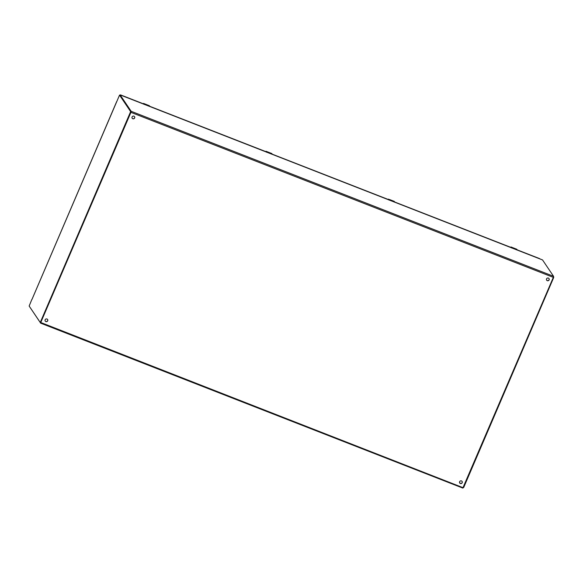 <?xml version="1.0" encoding="UTF-8"?>
<svg xmlns="http://www.w3.org/2000/svg" width="583" height="583" viewBox="0 0 583 583"><rect width="100%" height="100%" fill="white"/><g stroke="black" fill="none" stroke-linecap="round" stroke-linejoin="round"><path stroke-width="0.87" d="M548.392 278.091A1.414 1.363 -33.9 0 1 548.603 280.51A1.414 1.363 -33.9 0 1 546.774 278.521A1.414 1.363 -33.9 0 1 548.392 278.091M133.922 116.17A1.414 1.363 -33.9 0 1 134.134 118.589A1.414 1.363 -33.9 0 1 132.305 116.6A1.414 1.363 -33.9 0 1 133.922 116.17M46.99 319.018A1.414 1.363 -33.9 0 1 47.194 321.43A1.414 1.363 -33.9 0 1 45.365 319.448A1.414 1.363 -33.9 0 1 46.99 319.018M461.459 480.931A1.414 1.363 -33.9 0 1 461.67 483.351A1.414 1.363 -33.9 0 1 459.834 481.369A1.414 1.363 -33.9 0 1 461.459 480.931M40.846 322.537L462.989 487.665L553.34 277.37L553.566 276.313L542.533 259.931L120.127 94.912L131.16 111.295L130.927 112.351L40.672 322.581M546.635 280.117A1.414 1.363 146.1 0 0 548.537 280.408A1.414 1.363 146.1 0 0 548.982 278.536M132.166 118.196A1.414 1.363 146.1 0 0 134.068 118.487A1.414 1.363 146.1 0 0 134.513 116.615M45.226 321.036A1.414 1.363 146.1 0 0 47.128 321.328A1.414 1.363 146.1 0 0 47.573 319.462M459.695 482.957A1.414 1.363 146.1 0 0 461.598 483.249A1.414 1.363 146.1 0 0 462.042 481.376M119.828 95.226L120.127 94.912L542.562 259.952M31.868 299.414L29.15 306.046L40.161 322.414L40.438 322.056L130.432 112.082L130.563 111.499L119.537 95.116L32.021 299.356M40.613 322.603L40.176 322.428L40.876 322.231L130.876 112.249L131 111.666L119.96 95.284M553.588 276.473L553.726 277.442L463.725 487.424L463.142 487.665M462.938 487.65L462.924 488.095M462.764 488.058L40.723 323.179L40.905 322.763M29.412 306.432L40.723 323.179M460.242 483.387L459.506 482.287M539.814 258.867L539.413 258.553M143.578 103.912L120.688 95.131M149.663 106.259L149.117 106.259M144.176 104.393L143.68 104.109M149.401 105.793L143.163 103.73L143.6 103.446A1.698 0.372 -68.7 0 0 143.44 103.497M143.914 103.912L144.416 104.423M145.422 104.306L144.497 103.818L145.743 104.284A1.698 0.372 111.3 0 1 145.772 104.291A1.698 0.372 111.3 0 1 145.816 104.328L145.422 104.306M147.725 105.275L147.098 104.816L148.454 105.348A1.698 0.372 111.3 0 1 148.483 105.355A1.698 0.372 111.3 0 1 148.527 105.392L145.772 104.291M143.52 103.534L144.992 104.204M145.816 104.328L147.127 104.823M147.04 104.831C145.677 104.321 145.553 104.372 146.661 104.984M147.222 105.057C146.129 104.597 146.049 104.503 146.974 104.794C146.049 104.503 146.129 104.597 147.222 105.057M517.099 249.801L516.56 249.808M511.619 247.943L511.116 247.658M516.844 249.342L510.599 247.279L511.036 246.988A1.698 0.372 -68.7 0 0 510.883 247.039M511.349 247.454L511.852 247.972M512.858 247.848L511.94 247.36L513.178 247.833A1.698 0.372 111.3 0 1 513.215 247.841A1.698 0.372 111.3 0 1 513.259 247.877L512.858 247.848M514.672 248.686L515.889 248.89A1.698 0.372 111.3 0 1 515.919 248.897A1.698 0.372 111.3 0 1 515.962 248.934L513.215 247.841M510.956 247.083L512.428 247.753M513.259 247.877L514.49 248.343M514.41 248.336C513.485 248.052 513.565 248.139 514.665 248.606C513.565 248.139 513.485 248.052 514.41 248.336L514.534 248.365M514.476 248.373C513.12 247.87 512.989 247.921 514.097 248.526M515.015 248.701L514.614 248.416M272.144 154.101L271.598 154.109M266.657 152.243L266.191 151.974M271.882 153.642L265.637 151.58L266.081 151.296A1.698 0.372 -68.7 0 0 265.921 151.34M266.395 151.755L266.897 152.272M267.896 152.156L266.978 151.667L268.224 152.134A1.698 0.372 111.3 0 1 268.253 152.141A1.698 0.372 111.3 0 1 268.297 152.178L267.896 152.156M269.718 152.986L270.935 153.198A1.698 0.372 111.3 0 1 271.008 153.242L268.253 152.141M265.994 151.383L267.466 152.054M268.297 152.178L269.608 152.673M269.448 152.644C268.523 152.352 268.61 152.44 269.703 152.906C268.61 152.44 268.523 152.352 269.448 152.644L269.579 152.666M271.722 153.518A1.698 0.372 111.3 0 1 271.78 153.518L270.964 153.198A1.698 0.372 111.3 0 1 270.964 153.198L270.927 153.212M269.521 152.673C268.158 152.17 268.034 152.221 269.142 152.833M270.06 153.001L269.659 152.717M394.625 201.951L394.079 201.958M389.138 200.093L388.635 199.809M394.363 201.492L388.118 199.43M388.868 199.605L389.371 200.122M390.377 200.005L389.459 199.51L390.705 199.984A1.698 0.372 111.3 0 1 390.734 199.991A1.698 0.372 111.3 0 1 390.778 200.027L390.377 200.005M392.68 200.967L392.06 200.516L393.416 201.04A1.698 0.372 111.3 0 1 393.445 201.048A1.698 0.372 111.3 0 1 393.489 201.084L390.734 199.991M388.475 199.233L389.947 199.903M390.778 200.027L391.929 200.486C391.004 200.202 391.091 200.29 392.184 200.756C391.091 200.29 391.004 200.202 391.929 200.486M391.995 200.523C390.639 200.02 390.515 200.071 391.623 200.683M553.34 277.37L130.927 112.351M553.566 276.313L131.16 111.295M130.563 111.499L131 111.666M130.432 112.082L130.876 112.249M40.438 322.056L40.876 322.231M553.726 277.442L553.362 277.304M40.511 323.062L40.701 322.625M539.669 258.648L517.106 249.837M511.014 247.454L394.625 201.988L510.927 247.403M388.533 199.612L272.144 154.138L388.446 199.554M266.059 151.762L149.627 106.346M149.642 106.157L149.299 105.669A1.698 0.372 111.3 0 1 149.343 105.712L148.527 105.392M149.241 105.669A1.698 0.372 111.3 0 1 149.299 105.669L148.483 105.355M143.761 103.891L143.644 103.483A1.698 0.372 -68.7 0 0 143.6 103.446L144.62 103.847M517.085 249.699L516.742 249.218A1.698 0.372 111.3 0 1 516.786 249.254L515.962 248.934M516.684 249.218A1.698 0.372 111.3 0 1 516.742 249.218L515.919 248.897M511.196 247.44L511.08 247.024A1.698 0.372 -68.7 0 0 511.036 246.988L512.063 247.389M265.972 151.682L149.671 106.274M266.198 151.974L265.921 151.558M272.123 154.007L271.78 153.518A1.698 0.372 111.3 0 1 271.824 153.555L271.008 153.242M266.234 151.74L266.125 151.332A1.698 0.372 -68.7 0 0 266.081 151.296L267.101 151.689M394.604 201.856L394.261 201.368A1.698 0.372 111.3 0 1 394.305 201.405L393.489 201.084M394.203 201.368A1.698 0.372 111.3 0 1 394.261 201.368L393.445 201.048M388.715 199.59L388.599 199.182A1.698 0.372 -68.7 0 0 388.555 199.138A1.698 0.372 -68.7 0 0 388.402 199.189M32.014 299.319L116.673 101.58M120.579 94.905L143.491 103.861M517.106 249.823L539.545 258.582M388.11 199.422L389.582 199.539"/></g></svg>
